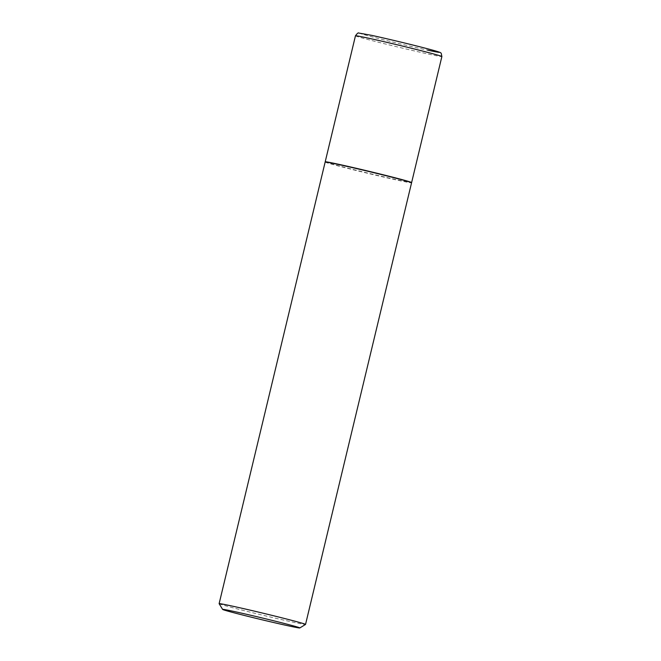<?xml version="1.0" encoding="UTF-8"?>
<svg xmlns="http://www.w3.org/2000/svg" width="661" height="661" viewBox="0 0 661 661"><rect width="100%" height="100%" fill="white"/><g stroke="black" fill="none" stroke-linecap="round" stroke-linejoin="round"><path stroke-width="0.5" stroke-dasharray="3.31 2.48" d="M325.328 161.937A44.436 1.008 -166.5 0 0 353.313 169.538A44.436 1.008 -166.5 0 0 398.856 180.23A44.436 1.008 -166.5 0 0 411.464 182.61M325.452 161.854A44.196 1 -166.5 0 0 337.911 165.605A44.196 1 -166.5 0 0 385.132 177.156A44.196 1 -166.5 0 0 411.382 182.486M325.154 162.052A44.436 1.008 -166.5 0 0 337.697 165.795A44.436 1.008 -166.5 0 0 384.71 177.305A44.436 1.008 -166.5 0 0 411.563 182.8M219.13 603.708A44.436 1.008 -166.5 0 0 231.664 607.434A44.436 1.008 -166.5 0 0 278.231 618.836A44.436 1.008 -166.5 0 0 305.522 624.455M355.461 35.801A44.436 1.008 -166.5 0 0 381.951 43.122A44.436 1.008 -166.5 0 0 429.105 54.219A44.436 1.008 -166.5 0 0 441.878 56.549M371.49 35.322A40.883 0.925 -166.5 0 0 371.284 36.628A40.883 0.925 -166.5 0 0 427.502 50.12"/><path stroke-width="0.99" d="M411.464 182.61A44.436 1.008 -166.5 0 0 411.621 182.568A44.436 1.008 -166.5 0 0 385.132 175.248A44.436 1.008 -166.5 0 0 337.978 164.151A44.436 1.008 -166.5 0 0 325.204 161.821A44.436 1.008 -166.5 0 0 325.328 161.937M305.539 624.43L411.563 182.8A44.436 1.008 -166.5 0 0 411.563 182.775L411.382 182.486A44.196 1 -166.5 0 0 398.914 178.784A44.196 1 -166.5 0 0 352.602 167.44A44.196 1 -166.5 0 0 325.452 161.854L325.171 162.028A44.436 1.008 -166.5 0 0 325.154 162.052L219.121 603.683A44.436 1.008 -166.5 0 0 219.13 603.708A44.436 1.008 -166.5 0 1 245.983 609.178A44.436 1.008 -166.5 0 1 292.997 620.687A44.436 1.008 -166.5 0 1 305.539 624.43A44.436 1.008 -166.5 0 1 305.522 624.455L299.813 627.95A39.693 0.901 -166.5 0 0 288.617 624.587A39.693 0.901 -166.5 0 0 246.214 614.209A39.693 0.901 -166.5 0 0 222.633 609.425A39.693 0.901 -166.5 0 0 233.829 612.747A39.693 0.901 -166.5 0 0 275.43 622.935A39.693 0.901 -166.5 0 0 299.813 627.95M411.563 182.775A44.436 1.008 -166.5 0 0 399.021 179.048A44.436 1.008 -166.5 0 0 352.462 167.646A44.436 1.008 -166.5 0 0 325.171 162.028M355.461 35.801C357.237 33.397 358.336 32.472 358.749 33.05L371.416 35.306C388.057 38.875 419.917 46.601 432.715 50.162C442.994 53.334 440.697 51.864 441.878 56.549A44.436 1.008 -166.5 0 0 415.389 49.236A44.436 1.008 -166.5 0 0 368.227 38.14A44.436 1.008 -166.5 0 0 355.461 35.801L325.204 161.821M427.502 50.12A40.883 0.925 -166.5 0 0 427.708 48.815A40.883 0.925 -166.5 0 0 371.49 35.322M441.878 56.549L411.621 182.568M222.633 609.425L219.13 603.708"/></g></svg>
